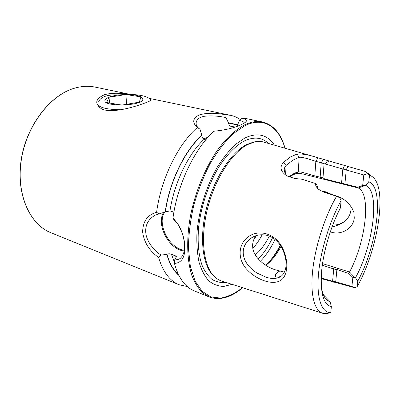 <?xml version="1.0" encoding="UTF-8"?>
<svg xmlns="http://www.w3.org/2000/svg" width="400" height="400" viewBox="0 0 400 400"><rect width="100%" height="100%" fill="white"/><g stroke="black" fill="none" stroke-linecap="round" stroke-linejoin="round"><path stroke-width="0.6" d="M117.965 94.94C113.43 94.66 109.29 95.075 105.545 96.185C101.785 97.52 99.505 99.35 98.705 101.67M149.97 98.84L151.145 99.97C150.74 100.69 148.46 101.785 144.295 103.255C133.2 107.44 110.235 113.945 101.19 108.62C94.355 103.465 95.455 98.825 104.495 94.695C111.225 92.905 119.095 92.79 128.115 94.355M283.69 271.96L274.72 269.65C268.08 267.31 260.385 262.62 255.615 255.485C251.575 248.71 251.635 242.145 255.795 235.795M320.34 190.695L324.715 191.475L333.42 195.1L325.215 192.19L322.115 191.565M345.29 220.805L343.73 221.975C340.035 224.295 336.4 225.265 332.83 224.88M247.315 269.935C237.5 259.975 237.685 244.355 248.265 236.81C258.625 229.04 274.69 233.255 281.88 246.785C289.2 260.165 288.145 276.5 280.07 280.76C272.12 285.22 256.92 279.965 247.315 269.935M267.455 235.48C262.105 234.21 257.355 234.525 252.365 237.335C240.67 244.45 240.54 257.675 250.005 267.385C253.125 270.33 255.6 272.285 257.435 273.235L265.84 277.09C271.39 279.02 276.2 278.94 280.27 276.85C287.35 272.365 288.21 259.955 281.505 247.265C277.82 241.055 273.135 237.13 267.455 235.48M234.545 127.185L231.225 126.465C229.62 125.94 228.74 124.81 228.59 123.07L225.875 117.55C218.23 115.955 211.125 115.52 204.55 116.25C198.79 117.31 195.975 119.895 196.11 124C196.425 125.905 197.71 127.635 199.965 129.2L201.845 135.165C184.62 150.55 169.34 181.935 165.2 211.92L155.185 215.185C147.91 219.38 144.82 225.64 145.915 233.965C147.125 241.84 153.925 250.575 161.055 255.065L166.805 254.435C169.52 263.865 173.545 270.855 178.88 275.405M244.025 122.515L244.01 123.205L244.025 122.515C243.66 121.795 242.165 121.11 239.54 120.45L237.6 124.745L237.39 126.19M173.895 212.175L169.965 210.9L165.2 211.92M166.805 254.435L167 254.31C168.33 253.645 169.815 253.635 171.45 254.285L176.575 256.425L174.52 260.11L178.905 259.25C183.41 256.53 185.215 251.005 184.325 242.685C183.615 236.28 181.475 230.17 177.905 224.35L173.2 218.78L172.975 217.925L177.595 223.565C181.53 229.89 183.895 236.665 184.695 243.895C185.715 256.3 182.295 262.82 174.435 263.45C178.555 278.06 185.185 287.21 194.32 290.91L209.295 296.985C219.61 300.605 230.41 297.765 241.705 288.47M333.42 195.1C343.605 197.59 350.42 203.35 353.865 212.38L354.265 217.94C353.525 228.295 341.59 235.305 331.495 232.24M280.27 276.85L280.855 276.345L278.375 277.14C273.81 277.745 274.565 273.46 279.875 271.005M332.01 227.065C336.045 226.015 339.81 224.445 343.3 222.35C347.74 219.28 350.28 215.21 350.925 210.14M336.58 196.255C324.945 216.205 315.26 246.21 312.675 270.47C310.09 294.765 314.53 310.9 322.79 313.315L326.205 313.66L330.79 312.69C321.955 312.94 316.53 299.01 318.375 275.46C320.205 251.96 329.525 221.29 341.09 200.72L339.77 197.755L336.58 196.255L323.05 191.9L318.26 189.115C316.515 187.39 315.495 185.48 315.205 183.385L301.94 179.225L294.55 178.46L286.975 175.915C280.535 171.715 279.345 167.21 283.405 162.39L290.4 156.975L297.055 154.06C302.285 153.64 309.265 154.88 318 157.78L365.27 171.47L367.435 173.745L363.795 174.96L315.845 161.335C310.08 159.56 302.11 156.66 299.14 157.355L292.765 160.22L286.06 165.48C284.695 167.005 284.105 168.64 284.285 170.385C284.765 173.13 285.98 175.115 287.945 176.34M283.405 162.39L286.06 165.48L285.63 174.04M283.635 271.95L284.96 270.87M323.45 294.835L330.075 301.68L331.355 306.56L330.79 312.69M322.54 263.61L349.535 272.025C365.675 242.2 371.61 193.875 358.245 187.98L305.445 174.605C301.345 173.52 298.255 173.14 296.165 173.465L289.5 176.52M365.65 171.56L264.025 142.15C261.295 141.32 258.355 141.205 255.215 141.79L247.64 144.54C231.965 152.605 214.875 179.065 207.495 208.725C200.065 238.39 203.485 266.08 214.24 276.445C216.52 278.68 219.025 280.22 221.755 281.055L322.54 313.235M371.015 175.39L365.27 171.47M349.535 272.025L354.77 277.555L355.485 277.78L357.795 281.08L357.185 286.6L354.98 287.79L321.17 278.585M274.43 145.16C267.395 134.585 257.545 132.185 244.89 137.965L235.485 144.435C229.145 150.43 223.095 157.975 217.33 167.07C206.25 186.31 198.63 211.01 196.925 233.275C196.545 244.105 197.275 253.835 199.115 262.465C201.54 270.25 204.805 276.415 208.915 280.955C213.4 284.49 218.34 286.31 223.735 286.415L232.075 284.35M209.295 296.985L202.375 292.6C198.2 288.315 194.7 282.615 191.88 275.495C186.9 260.185 186.255 238.55 190.59 215.26C195.41 191.895 204.93 168.695 216.705 151.22C225.7 138.685 235.33 129.71 244.635 124.835C251.115 121.775 257.085 120.825 262.55 121.98L246.73 118.685L241.985 118.18C245.585 119.11 246.97 120.21 246.15 121.475C245.585 122.28 244.2 123.21 241.995 124.27C234.96 127.77 225.64 130.085 214.035 131.205C194.915 148.15 177.555 184.02 172.975 217.925M199.965 129.2L197.37 127.48C192.03 122.61 192.585 118.46 199.04 115.03C206.225 112.76 215.175 112.685 225.9 114.81L225.875 117.55M240.4 119.655C237.445 117.53 234.21 116.09 230.69 115.34L225.9 114.81M161.055 255.065L158.595 257.45C162.95 271.87 169.795 280.965 179.135 284.75L187.295 286.55M158.595 257.45C149.355 250.855 144.04 242.365 142.64 231.975C142.835 221.405 147.49 214.85 156.6 212.31L159.325 213.995M197.37 127.48C178.12 144.015 160.915 179.03 156.6 212.31M174.435 263.45L174.52 260.11M237.6 124.745L228.595 122.79M239.54 120.45L241.985 118.18M201.845 135.165L201.85 135.455C201.945 137.325 202.67 138.61 204.03 139.32L205.805 139.835M367.435 173.745L369.51 175.36L368.795 181.825L365.535 185.38L358.245 187.98M357.185 286.6C376.62 252.485 386.955 194.48 374.625 178.975C373.18 177.09 371.475 175.885 369.51 175.36M357.795 281.08C377.07 246.285 384.91 187.415 368.795 181.825M355.485 277.78C373.47 245.265 380.555 190.645 365.535 185.38M341.09 200.72L340.43 207.92C330.99 225.8 323.48 250.96 321.665 270.75C320.085 292.79 323.315 304.73 331.355 306.56M321.235 285.23C321.825 290.515 322.995 294.575 324.745 297.415C326.22 299.77 327.995 301.195 330.075 301.68M255.23 254.85C260.49 250.57 265.195 244.325 269.34 236.125M315.205 183.385L316.775 184.94L318.31 189.16M289.195 176.77C292.375 174.16 295.405 172.56 298.275 171.96C300.745 171.315 309.615 174.63 314.81 175.9L322.99 177.865L324.715 178.945L357.72 187.22L362.675 185.455L364.745 185.56M324.085 163.755L322.99 177.865M342.85 168.895L341.555 183.105M363.795 174.96L362.675 185.455M354.77 277.555L352.855 277.515L351.895 286.495L354.98 287.79M352.855 277.515L348.815 273.5L336.895 269.55L333.725 269.01L332.61 281.245L335.75 281.785L351.895 286.495M321.19 277.91L332.61 281.245M333.725 269.01L322.315 265.165M297.055 154.06L299.14 157.355L298.275 171.96L296.165 173.465M318 157.78L315.845 161.335L314.81 175.9L315.17 177.17M323.365 159.33L321.215 162.905L320.14 177.225L320.49 178.505M325.03 163.695L328.885 160.975M343.1 168.885L344.485 165.48M333.73 282.255L332.83 281.325M323.155 179.15L324.715 178.945M333.95 267.38L333.315 268.815M349.565 272.415L348.815 273.5M341.105 183.045L341.575 183.76M357.72 187.22L358.335 187.86M142.82 99.45C141.92 106.445 100.72 106.905 105.16 99.88C106.7 97.55 111.355 95.89 119.115 94.9L126.075 94.47C137 94.635 142.585 96.295 142.82 99.45M120.9 109.765C106.99 109.57 99.045 107.58 97.065 103.79M126.075 94.47L127.06 94.36C140.615 94.47 148.575 96.43 150.94 100.245M121.925 105.09L139.33 102.155L140.91 96.88L125.94 94.525L109.05 97.245L106.615 102.525L121.925 105.09M109.47 103.005L109.05 97.245M126.54 104.31L125.94 94.525M255.215 141.79L253.89 141.96L255.885 141.675L253.89 141.96L246.35 144.69C230.76 152.695 213.795 178.935 206.475 208.35C199.11 237.77 202.53 265.25 213.235 275.565L214.72 276.905M74.455 88.235C81.725 86.11 88.665 85.745 95.28 87.13C88.625 85.735 81.65 86.105 74.35 88.235C49.925 95.19 26.24 125.875 21.15 160.11C15.93 194.345 29.86 224.555 50.97 232.755C29.97 224.61 16.045 194.435 21.28 160.15C26.38 125.875 50.1 95.165 74.455 88.235M163.535 212.465C156.64 223.525 166.815 245.695 180.76 250.295L184.13 251.2M164.675 212.09C157.31 222.62 167.22 244.985 181.115 249.53L184.265 250.39M265.865 265.33L266.925 264.505C272.035 260.27 276.74 254.265 281.04 246.48M290.9 177.31L290.26 176.015M268.475 143.435C261.92 137.205 253.71 136.465 243.845 141.215C235.345 145.99 226.645 154.86 218.8 167.055C208.605 184.005 201.185 205.905 198.72 226.45C197.325 241.635 198.54 255.075 202.055 265.295C204.775 271.48 208.155 276.225 212.19 279.525C216.515 281.97 221.175 282.95 226.17 282.465M284.92 148.195C279.045 127.205 264.03 116.33 245.14 125.535L233.19 133.655C225.1 141.425 217.455 151.34 210.25 163.39C203.545 176.415 198.06 190.37 193.79 205.255C190.4 220.215 188.615 234.515 188.43 248.165L190.345 266.38L195.035 280.95L202.045 291.23L210.805 296.935L220.735 298.115C227.735 296.785 234.77 293.48 241.845 288.195L242.475 287.67M167 254.31C169.615 263.405 173.47 270.22 178.56 274.76M171.45 254.285L174.465 262.305M175.585 255.815L176.085 257.47M237.595 125.04L228.59 123.07M235.19 126.97L231.225 126.465M201.85 135.455C184.725 150.79 169.54 181.985 165.4 211.805M204.03 139.32C188.16 154.17 174.18 183.03 169.965 210.9M270.04 260.8C273.74 256.405 277.135 251.21 280.23 245.225M260.46 261.2C265.935 255.58 270.785 248.345 275.01 239.485M258.235 258.955C263.63 253.52 268.405 246.45 272.555 237.74M252.795 248.415C256.23 244.68 259.355 240.125 262.16 234.745M253.445 240.26L256.53 235.56M347.845 166.435L346.235 169.825L344.905 184.02L345.335 184.745M337.5 268.05L336.895 269.55L335.75 281.785L336.84 282.785M207.92 137.395L203.1 138.71M207.075 138.355L203.875 139.26M214.24 276.445L214.73 276.915M180.805 257.98L178.905 259.255M351.545 207.04L353.865 212.38M278.375 277.14L279.49 276.92M343.3 222.35L343.73 221.975M289.945 176.22L290.37 177.14M280.57 245.735C276.125 253.935 271.28 260.21 266.045 264.555L265.43 265.045M262.55 121.98C273.435 124.825 280.935 133.58 285.055 148.235M242.61 287.715L241.755 288.43M95.28 87.13L130.08 94.38M149.45 98.415L230.69 115.34M50.97 232.755L179.135 284.75M177.6 223.575L177.905 224.355M184.695 243.885L184.315 242.685M246.145 121.48L244.48 122.91M150.405 100.655L151.145 99.965M119.115 94.9L117.24 94.965"/></g></svg>
